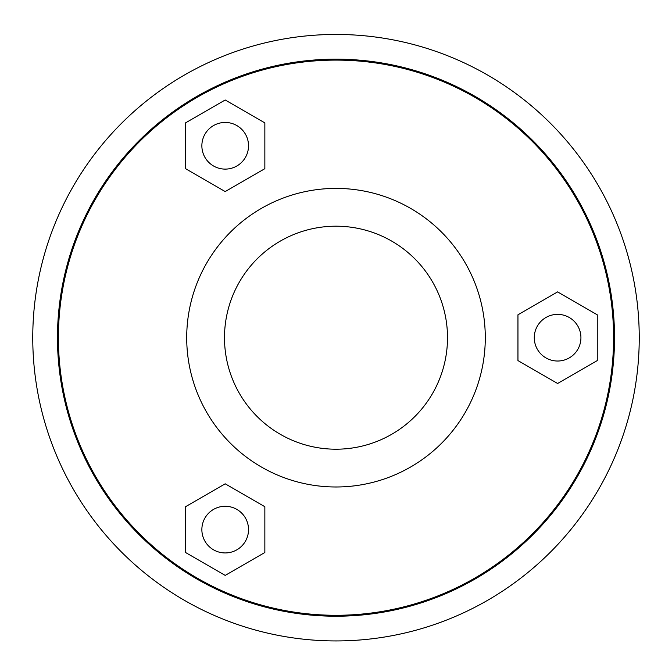 <?xml version="1.0" encoding="UTF-8"?>
<svg xmlns="http://www.w3.org/2000/svg" width="672" height="672" viewBox="0 0 672 672"><rect width="100%" height="100%" fill="white"/><g stroke="black" fill="none" stroke-linecap="round" stroke-linejoin="round"><path stroke-width="1.01" d="M264.852 552.502L225.196 575.4L185.539 552.502L185.539 506.713L225.196 483.815L264.852 506.713L264.852 552.502M204.994 517.944A23.327 23.327 0 0 1 245.398 517.944A23.327 23.327 0 0 1 225.196 552.938A23.327 23.327 0 0 1 204.994 517.944M185.539 168.672L185.539 122.884L225.196 99.985L264.852 122.884L264.852 168.672L225.196 191.57L185.539 168.672M245.398 134.114A23.327 23.327 0 0 1 225.196 169.109A23.327 23.327 0 0 1 204.994 134.114A23.327 23.327 0 0 1 245.398 134.114M557.6 291.9L597.257 314.798L597.257 360.587L557.6 383.485L517.952 360.587L517.952 314.798L557.6 291.9M557.6 361.024A23.327 23.327 0 0 1 537.407 326.029A23.327 23.327 0 0 1 577.802 326.029A23.327 23.327 0 0 1 557.6 361.024M336 188.404A149.293 149.293 0 0 0 206.707 412.339A149.293 149.293 0 0 0 465.293 412.339A149.293 149.293 0 0 0 336 188.404M336 226.195A111.502 111.502 0 0 0 239.434 393.448A111.502 111.502 0 0 0 432.566 393.448A111.502 111.502 0 0 0 336 226.195M336 60.102A277.586 277.586 0 0 0 95.6 476.49A277.586 277.586 0 0 0 576.4 476.49A277.586 277.586 0 0 0 336 60.102M336 34.448A303.248 303.248 0 0 0 73.382 489.317A303.248 303.248 0 0 0 598.618 489.317A303.248 303.248 0 0 0 336 34.448M336 59.17A278.519 278.519 0 0 0 94.794 476.952A278.519 278.519 0 0 0 577.206 476.952A278.519 278.519 0 0 0 336 59.17"/></g></svg>
